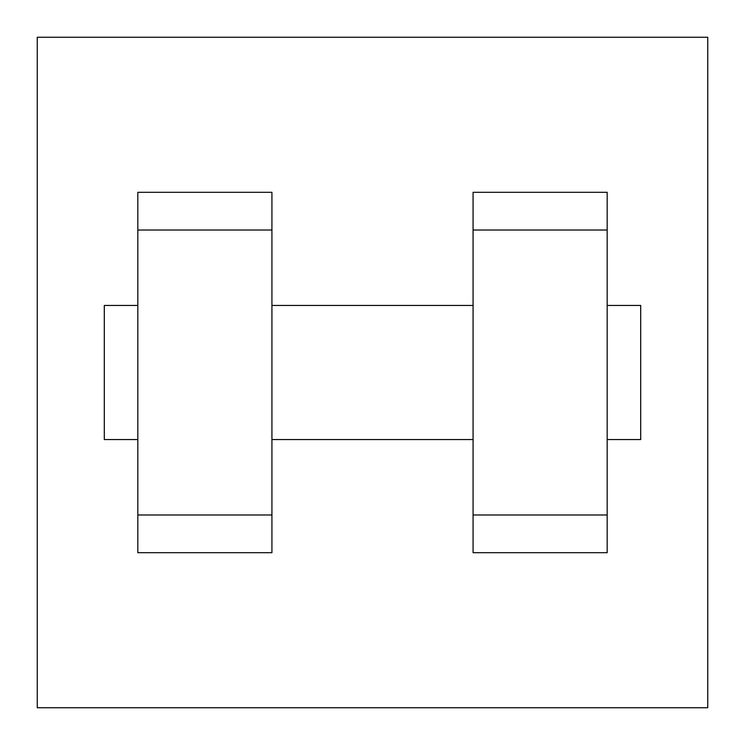 <?xml version="1.0" encoding="UTF-8"?>
<svg xmlns="http://www.w3.org/2000/svg" width="745" height="745" viewBox="0 0 745 745"><rect width="100%" height="100%" fill="white"/><g stroke="black" fill="none" stroke-linecap="round" stroke-linejoin="round"><path stroke-width="1.12" d="M37.25 37.25L707.75 37.25L707.75 707.75L37.25 707.75L37.25 37.25M473.075 230.019L473.075 552.697L607.175 552.697L607.175 192.303L473.075 192.303L473.075 230.019L607.175 230.019M137.825 230.019L137.825 552.697L271.925 552.697L271.925 192.303L137.825 192.303L137.825 230.019L271.925 230.019M607.175 439.55L640.7 439.55L640.7 305.45L607.175 305.45M137.825 305.45L104.3 305.45L104.3 439.55L137.825 439.55M137.825 514.981L271.925 514.981M473.075 514.981L607.175 514.981M137.825 552.697L271.925 552.697M473.075 552.697L607.175 552.697M271.925 439.55L473.075 439.55M271.925 305.45L473.075 305.45"/></g></svg>
